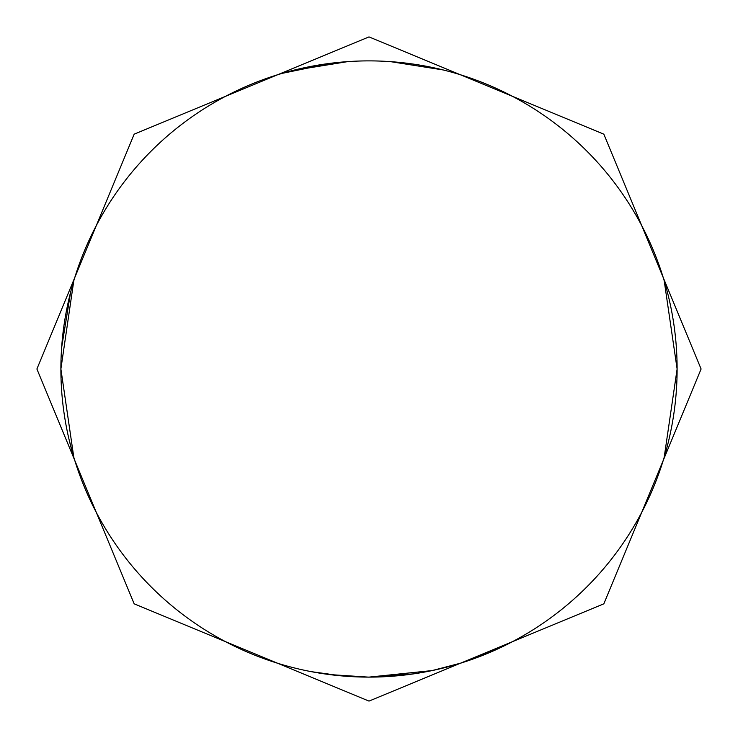 <?xml version="1.0" encoding="UTF-8"?>
<svg xmlns="http://www.w3.org/2000/svg" width="738" height="738" viewBox="0 0 738 738"><rect width="100%" height="100%" fill="white"/><g stroke="black" fill="none" stroke-linecap="round" stroke-linejoin="round"><path stroke-width="1.11" d="M413.575 673.877L369 677.152L329.48 674.569M328.419 674.431L326.602 674.181M310.799 671.571L310.108 671.432M497.228 649.163L461.167 663.01L432.136 670.574L369 677.115A308.115 308.115 0 0 0 677.115 369A308.115 308.115 0 0 0 369 60.885A308.115 308.115 0 0 0 60.885 369A308.115 308.115 0 0 0 369 677.115L346.325 676.285M344.646 676.156L343.198 676.036M310.753 671.562L310.135 671.442L310.753 671.562M362.875 677.06L347.201 676.34M417.726 673.24L432.136 670.574L369 677.124L347.303 676.349M341.888 675.916L311.122 671.635M309.084 671.229L306.039 670.611M415.54 673.582L412.56 674.015M411.61 674.154L396.324 675.897M369.166 677.124L366.113 677.106M390.116 676.395L369 677.124L344.489 676.137M664.2 280.726L677.115 369L664.2 457.274M443.28 69.972L390.439 61.632M331.925 63.127L282.23 73.348M292.147 70.617L347.681 61.623M73.8 457.274L60.885 369L73.8 280.726M70.654 292.017L61.632 347.561M393.778 676.119L391.223 676.312M369 701.1L603.832 603.832L701.1 369L603.832 134.168L369 36.9L134.168 134.168L36.9 369L134.168 603.832L369 701.1M73.385 455.881L69.104 439.691"/></g></svg>
